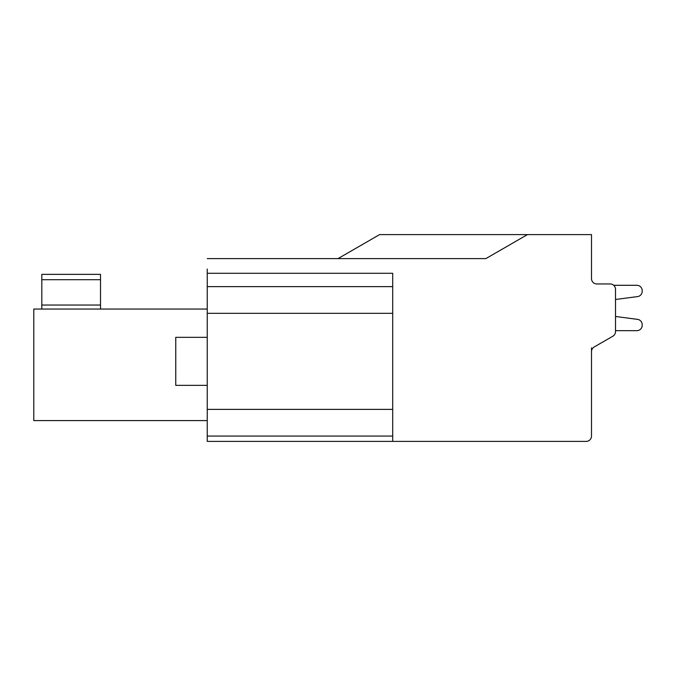 <?xml version="1.0" encoding="UTF-8"?>
<svg xmlns="http://www.w3.org/2000/svg" width="676" height="676" viewBox="0 0 676 676"><rect width="100%" height="100%" fill="white"/><g stroke="black" fill="none" stroke-linecap="round" stroke-linejoin="round"><path stroke-width="1.01" d="M207.245 269.014L207.245 441.403L392.705 441.403L392.705 436.062L207.245 436.062M207.245 385.362L175.76 385.362L175.76 337.332L207.245 337.332M207.245 309.05L33.8 309.05L33.8 420.59L207.245 420.59M100.513 309.05L100.513 274.355L41.811 274.355L41.811 309.05M207.245 258.612L485.858 258.612L527.457 234.597L591.5 234.597L591.5 278.63A5.34 5.34 0 0 0 596.84 283.962L610.183 283.962L596.84 283.962A5.34 5.34 0 0 1 591.5 278.63A5.34 5.34 0 0 0 596.84 283.962A5.34 5.34 0 0 1 591.5 278.63A5.34 5.34 0 0 0 596.84 283.962A5.34 5.34 0 0 1 591.5 278.63A5.34 5.34 0 0 0 596.84 283.962A5.34 5.34 0 0 1 591.5 278.63A5.34 5.34 0 0 0 596.84 283.962A5.34 5.34 0 0 1 591.5 278.63A5.34 5.34 0 0 0 596.84 283.962A5.34 5.34 0 0 1 591.5 278.63M338 258.612L379.599 234.597L527.457 234.597M392.705 441.403L586.16 441.403A5.34 5.34 0 0 0 591.5 436.062L591.5 347.853M610.183 283.962A5.34 5.34 0 0 1 615.515 289.303L615.515 331.586L615.515 330.665L615.515 331.586L615.515 330.665L615.515 331.586L615.515 330.665L615.515 331.586L615.515 330.665L615.515 331.586L615.515 330.665L615.515 331.586L615.515 330.665L636.86 330.665A5.34 5.34 0 0 0 642.2 325.325L642.2 324.666A5.34 5.34 0 0 0 637.561 319.376L615.515 316.478L615.515 299.485L615.515 316.478L637.561 319.376L615.515 316.478L637.561 319.376L615.515 316.478L637.561 319.376L615.515 316.478L637.561 319.376L615.515 316.478L615.515 299.485L615.515 316.478L637.561 319.376L615.515 316.478L615.515 299.485L615.515 316.478L615.515 299.485L615.515 316.478L615.515 299.485L615.515 316.478L615.515 299.485L637.561 296.587A5.34 5.34 0 0 0 642.2 291.288L642.2 290.638A5.34 5.34 0 0 0 636.86 285.297L613.707 285.297M594.17 346.991A5.34 5.34 0 0 0 591.5 351.613A5.34 5.34 0 0 1 594.17 346.991L612.845 336.209A5.34 5.34 0 0 0 615.515 331.586M642.2 325.325A5.34 5.34 0 0 1 636.86 330.665A5.34 5.34 0 0 0 642.2 325.325L642.2 324.666L642.2 325.325A5.34 5.34 0 0 1 636.86 330.665A5.34 5.34 0 0 0 642.2 325.325L642.2 324.666L642.2 325.325A5.34 5.34 0 0 1 636.86 330.665A5.34 5.34 0 0 0 642.2 325.325L642.2 324.666L642.2 325.325A5.34 5.34 0 0 1 636.86 330.665A5.34 5.34 0 0 0 642.2 325.325L642.2 324.666L642.2 325.325A5.34 5.34 0 0 1 636.86 330.665A5.34 5.34 0 0 0 642.2 325.325M642.2 291.288L642.2 290.638L642.2 291.288M392.705 436.062L392.705 273.29L207.245 273.29M207.245 286.632L392.705 286.632M41.811 305.045L100.513 305.045M100.513 279.695L41.811 279.695M207.245 409.377L392.705 409.377M392.705 313.318L207.245 313.318"/></g></svg>
